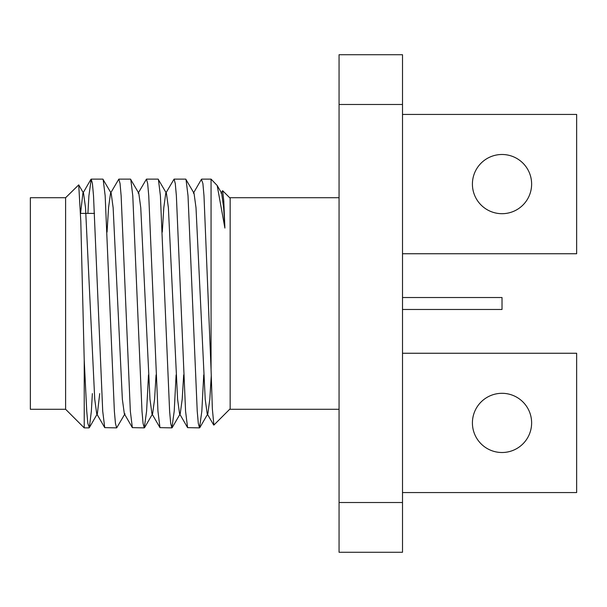 <?xml version="1.0" encoding="UTF-8"?>
<svg xmlns="http://www.w3.org/2000/svg" width="607" height="607" viewBox="0 0 607 607"><rect width="100%" height="100%" fill="white"/><g stroke="black" fill="none" stroke-linecap="round" stroke-linejoin="round"><path stroke-width="0.91" d="M402.509 297.529L502.019 297.529L502.019 309.471L402.509 309.471M472.413 184.088A29.606 29.606 0 0 0 502.019 213.694A29.606 29.606 0 0 0 531.626 184.088A29.606 29.606 0 0 0 502.019 154.489A29.606 29.606 0 0 0 472.413 184.088M472.413 422.912A29.606 29.606 0 0 0 502.019 452.511A29.606 29.606 0 0 0 531.626 422.912A29.606 29.606 0 0 0 502.019 393.306A29.606 29.606 0 0 0 472.413 422.912M339.063 502.52L402.509 502.52L402.509 552.271L339.063 552.271L339.063 54.729L402.509 54.729L402.509 104.48L339.063 104.48M339.063 197.723L230.152 197.723L230.152 409.277L339.063 409.277M220.994 193.231L222.632 190.681L223.786 201.008L224.893 228.073L217.185 185.507L211.061 179.118L211.061 369.526L212.367 409.027L213.876 425.067M224.893 228.073L223.626 207.753L221.654 193.231L217.185 185.507M211.244 375.93L209.817 399.247L207.844 413.769L207.184 413.769L205.212 399.247L196.008 207.753L194.035 193.231L185.719 179.118L174.072 179.118L175.279 183.504L176.371 195.78L185.575 411.22L187.586 427.632L199.528 427.882L198.314 423.496L197.229 411.22L188.018 195.78L186.015 179.369M183.678 374.914L182.199 399.247L180.226 413.769L179.566 413.769L177.593 399.247L168.389 207.753L166.417 193.231L158.101 179.118L146.446 179.118L147.66 183.504L148.753 195.78L157.957 411.22L159.967 427.632L171.91 427.882L170.696 423.496L169.611 411.22L160.4 195.78L158.397 179.369M174.072 179.118L165.757 193.231L163.784 207.753L162.297 232.086M156.06 374.914L154.58 399.247L152.607 413.769L151.947 413.769L149.975 399.247L140.763 207.753L138.798 193.231L130.482 179.118L118.828 179.118L120.042 183.504L121.134 195.78L130.338 411.22L132.349 427.632L144.291 427.882L143.077 423.496L141.992 411.22L132.781 195.78L130.778 179.369M132.349 427.632L124.329 413.769L122.356 399.247L113.145 207.753L111.18 193.231L102.864 179.118L91.209 179.118L92.423 183.504L93.516 195.78L102.72 411.22L104.73 427.632L116.673 427.882L115.459 423.496L114.366 411.22L105.163 195.78L103.152 179.369M118.828 179.118L110.52 193.231L108.547 207.753L107.06 232.086M99.723 393.609L97.363 413.769L89.343 427.632L87.84 423.496L86.748 411.22L84.221 360.209L80.799 221.418L78.72 184.877L65.609 197.723L65.609 409.277L84.221 427.882L84.221 360.209M104.73 427.632L96.703 413.769L94.738 399.247L85.526 207.753L83.554 193.231L82.893 193.231L80.541 213.391L94.51 213.391M87.909 213.391L88.91 195.78L91.209 179.118M138.138 193.231L146.446 179.118M193.375 193.231L201.395 179.369L202.897 183.504L203.99 195.78L211.061 369.526M203.732 374.914L201.828 411.22L199.528 427.882M176.106 374.914L174.209 411.22L171.91 427.882M148.487 374.914L146.59 411.22L144.291 427.882M124.989 413.769L116.673 427.882M92.355 393.609L91.354 411.22L89.343 427.632M65.609 197.723L30.35 197.723L30.35 409.277L65.609 409.277M402.509 502.52L402.509 104.48M402.509 253.749L576.65 253.749L576.65 114.435L402.509 114.435M402.509 492.565L576.65 492.565L576.65 353.251L402.509 353.251M230.152 408.799L213.876 425.075M230.152 198.201L222.632 190.681M207.184 413.769L213.687 425.006M179.566 413.769L187.586 427.632M151.947 413.769L159.967 427.632M82.893 193.231L90.913 179.369M211.061 179.118L201.691 179.118M199.824 427.632L207.844 413.769M172.206 427.632L180.226 413.769M144.587 427.632L152.607 413.769M78.72 184.877L83.554 193.231M89.054 427.882L84.221 427.882"/></g></svg>
